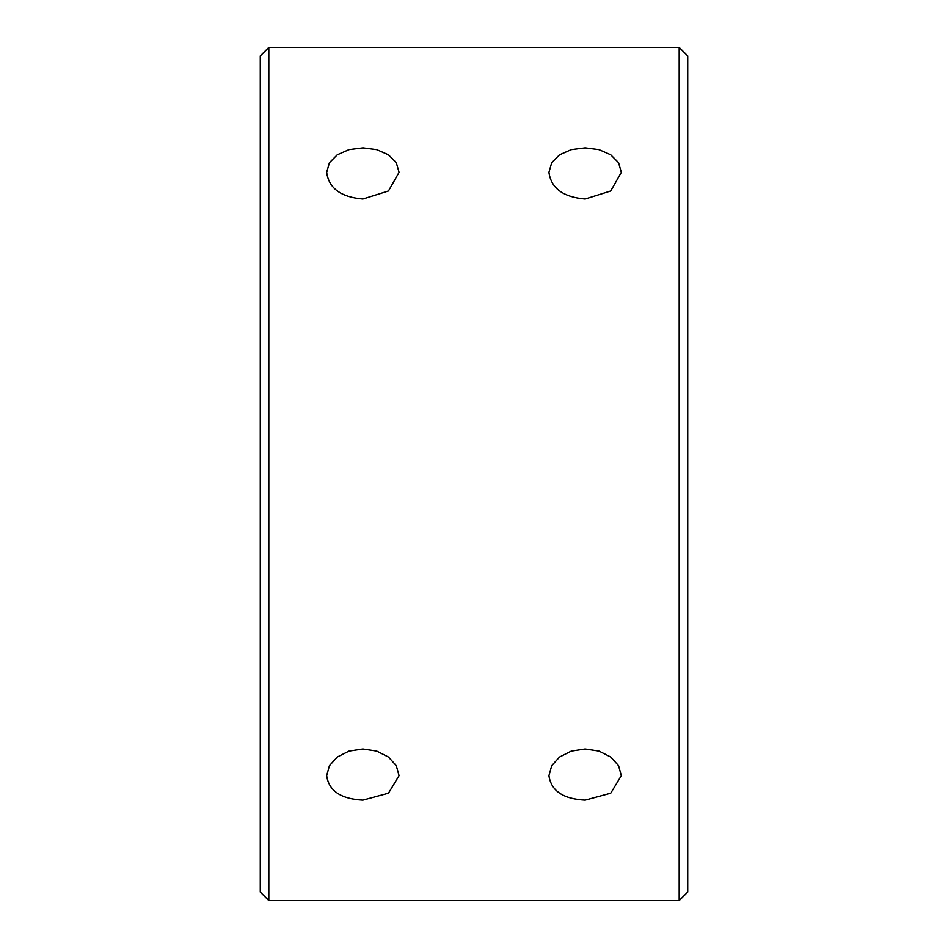 <?xml version="1.0" encoding="UTF-8"?>
<svg xmlns="http://www.w3.org/2000/svg" width="948" height="948" viewBox="0 0 948 948"><rect width="100%" height="100%" fill="white"/><g stroke="black" fill="none" stroke-linecap="round" stroke-linejoin="round"><path stroke-width="1.42" d="M268.817 900.6L268.817 47.4L679.183 47.4L679.183 900.6L268.817 900.6L260.273 892.056L260.273 55.944L268.817 47.4M326.669 775.654L329.418 765.7L337.263 757.014L349.006 751.077L362.859 748.967L376.712 751.077L388.455 757.014L396.3 765.7L399.061 775.654L388.455 793.203L362.859 800.159C340.889 798.998 328.814 790.833 326.669 775.654M326.669 172.346L329.418 162.712L337.263 154.797L349.006 149.63L362.859 147.841L376.712 149.63L388.455 154.797L396.3 162.712L399.061 172.346L388.455 190.986L362.859 199.033C340.889 197.148 328.814 188.249 326.669 172.346M548.939 775.654L551.7 765.7L559.545 757.014L571.288 751.077L585.141 748.967L598.994 751.077L610.737 757.014L618.582 765.7L621.331 775.654L610.737 793.203L585.141 800.159C563.159 798.998 551.096 790.833 548.939 775.654M548.939 172.346L551.7 162.712L559.545 154.797L571.288 149.63L585.141 147.841L598.994 149.63L610.737 154.797L618.582 162.712L621.331 172.346L610.737 190.986L585.141 199.033C563.159 197.148 551.096 188.249 548.939 172.346M679.183 900.6L687.727 892.056L687.727 55.944L679.183 47.4"/></g></svg>
